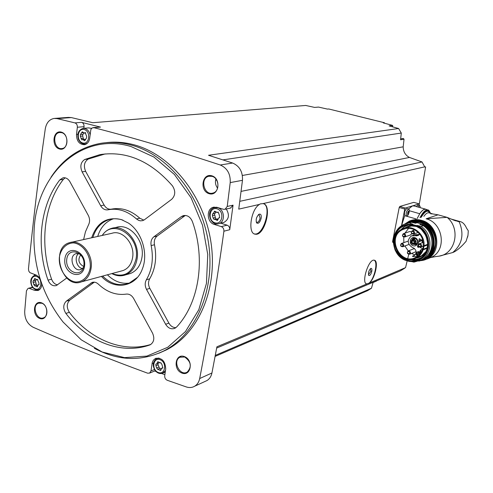 <?xml version="1.0" encoding="UTF-8"?>
<svg xmlns="http://www.w3.org/2000/svg" width="493" height="493" viewBox="0 0 493 493"><rect width="100%" height="100%" fill="white"/><g stroke="black" fill="none" stroke-linecap="round" stroke-linejoin="round"><path stroke-width="0.74" d="M404.79 209.057L399.219 207.491L399.768 206.475L413.756 202.37L419.272 203.874L405.345 208.04L404.79 209.057L401.53 225.671L404.698 215.688L416.074 218.917M392.779 242.297L392.582 241.545L399.219 207.491M408.74 254.339L405.56 267.625L369.288 283.025C375.05 278.822 379.049 260.433 374.212 260.199C368.554 258.64 360.864 283.672 366.847 283.962L216.902 346.801L211.935 372.991L199.69 378.538C208.73 331.573 216.803 282.464 223.908 231.205C224.025 228.949 223.15 227.421 221.277 226.614L214.313 224.444C206.931 222.571 206.031 209.069 213.192 207.3L216.945 207.319L223.421 209.285L225.073 209.285L227.218 206.45L230.219 182.589C230.595 173.961 227.273 168.095 220.254 164.989C175.909 150.365 133.788 137.929 93.892 127.675L92.037 127.977L90.866 129.53L89.695 138.219C89.085 141.879 87.329 144.036 84.432 144.702C79.219 144.443 76.575 141.01 76.507 134.404L77.364 127.243C77.444 125 76.625 123.546 74.893 122.886L57.114 118.61L54.156 118.431C49.362 119.343 46.41 122.794 45.288 128.796C38.429 176.66 32.821 223.384 28.458 268.975L28.822 271.181L29.882 272.629L36.47 275.211L39.742 277.738M424.892 166.819L263.077 203.591C272.758 204.86 264.593 236.437 255.245 234.163C247.357 233.768 250.925 208.921 259.589 204.385L238.748 209.124L242.47 180.315C242.858 171.841 239.586 166.086 232.653 163.041L208.521 155.277L398.609 128.513L401.296 133.055L400.562 139.778L404.026 139.211L403.188 146.828C403.274 151.721 405.369 155.258 409.461 157.446L422.014 161.963L424.849 167.072L425.619 166.899L419.34 203.911M220.716 223.181L227.131 225.172C228.986 225.967 229.861 227.483 229.738 229.72L233.053 205.168L227.218 206.45M374.113 260.187C378.458 261.869 374.07 280.227 368.598 283.352L366.521 283.876M404.722 268.192L400.445 270.83L216.667 348.058M368.598 283.352L369.288 283.025M259.589 204.385L260.162 203.917L263.077 203.591M422.014 161.963L239.783 201.317M404.026 139.211L403.262 138.453L400.661 138.872M392.446 126.806L392.65 125.425L383.264 122.893L384.441 122.745L384.411 123.201M401.296 133.055L222.972 159.886M403.188 146.828L242.377 175.471M216.63 180.062L215.57 180.247M376.332 281.158L376.677 280.819M105.804 142.699C115.393 141.485 125.136 142.28 135.033 145.071C171.7 155.332 204.207 196.226 211.01 242.642C217.943 289.058 198.432 333.625 166.449 349.882L158.851 353.241M211.793 175.779C221.597 178.54 218.8 196.713 209.081 193.681C199.382 190.896 202.056 172.889 211.793 175.779M61.385 132.124C69.907 134.521 67.874 151.628 59.425 148.985C50.995 146.569 52.924 129.61 61.385 132.124M41.517 302.819C49.633 305.796 47.753 321.627 39.699 318.423C31.663 315.428 33.456 299.726 41.517 302.819M184.413 356.581C193.706 359.995 191.13 376.714 181.917 373.059C172.729 369.627 175.194 353.05 184.413 356.581M32.791 287.548L28.039 288.393L26.449 290.79L24.699 311.416C24.619 318.811 27.417 324.08 33.099 327.229C69.032 343.023 107.209 358.349 147.635 373.195L149.607 373.09L150.963 370.964L152.343 362.226L153.372 360.217L155.289 358.571C161.735 357.425 165.21 360.87 165.728 368.906L164.717 375.728C164.6 377.885 165.451 379.4 167.263 380.276L186.305 386.937C189.337 387.936 192.134 387.695 194.692 386.21C197.305 384.571 198.969 382.013 199.69 378.538M29.426 288.43L34.732 290.402L38.035 290.488C40.426 289.49 41.683 287.327 41.813 283.993M215.299 355.398L371.463 288.257L367.568 290.667L215.108 356.421M154.648 370.995L155.936 371.463M161.587 373.503L164.872 374.68M34.504 274.496L34.418 275.427M54.902 118.382L68.416 117.402L71.343 117.574L92.801 122.714L305.672 105.459L314.602 107.412L318.509 107.08L327.463 109.095L328.739 108.978L384.441 122.745M93.22 127.601L100.492 127.095L81.591 122.35L74.893 122.886M398.609 128.513L389.125 125.894L392.65 125.425M205.131 381.403L206.98 380.553C209.562 378.932 211.214 376.412 211.935 372.991M184.678 357.006C191.136 361.696 191.993 366.718 187.266 372.067C179.945 376.683 172.186 360.975 179.927 357.234L184.678 357.006M190.218 364.044L188.671 360.303M41.843 303.244C47.55 305.038 48.838 316.167 43.55 317.819C36.655 320.869 31.398 305.407 38.565 303.177L41.843 303.244M61.717 132.672C68.465 134.213 68.78 147.882 62.106 148.516C54.212 150.174 51.599 133.258 59.647 132.512L61.717 132.672M212.052 176.34C219.33 178.022 220.051 191.5 212.964 193.04C204.059 195.968 199.659 178.158 208.822 176.266L212.052 176.34M217.629 188.184C215.521 185.399 214.942 182.336 215.891 178.99M371.463 288.257L373.146 282.304M409.461 157.446L241.071 191.383M50.989 177.24C63.381 158.469 79.965 147.167 100.732 143.334C111.073 141.664 121.617 142.341 132.377 145.38C169.117 155.677 201.717 196.719 208.551 243.296C215.521 289.878 195.986 334.581 163.941 350.868C141.158 361.77 117.981 360.925 94.391 348.323M131.089 146.557L153.878 157.02L174.43 174.504L191.093 197.81L202.512 225.19L207.756 254.505L206.444 283.444L198.784 309.764L185.491 331.536L167.712 347.294L146.865 356.106L124.495 357.622L102.143 351.996L81.234 339.8L63.042 321.991C41.622 294.389 32.027 262.874 34.251 227.439C37.715 172.766 82.504 131.76 131.089 146.557M146.366 279.808C144.776 282.785 144.819 285.971 146.507 289.373L165.636 324.283C168.187 328.283 171.274 329.614 174.91 328.289L176.667 326.958C199.012 303.152 206.012 259.226 192.344 221.462C190.31 216.821 187.254 214.899 183.168 215.694L181.344 216.612L153.884 236.794C151.406 238.852 150.501 241.786 151.16 245.582C153.699 258.486 152.103 269.893 146.366 279.808L149.687 278.835C155.406 268.962 157.008 257.605 154.482 244.756L151.16 245.582M133.621 298.462C131.693 295.258 129.24 293.81 126.251 294.111C116.212 295.492 106.919 292.17 98.372 284.153C96.369 282.316 94.28 281.749 92.111 282.446L66.321 301.143C63.067 304.477 62.919 308.563 65.871 313.4C87.212 341.569 121.007 355.133 149.693 344.995L150.322 344.736C154.019 342.173 154.759 338.303 152.534 333.126L133.621 298.462M83.607 239.567L85.437 231.839L88.506 224.87C89.997 221.875 89.929 218.719 88.29 215.398L69.932 181.751C68.114 178.725 65.816 177.406 63.036 177.794L59.789 179.902C40.13 205.199 35.773 245.569 48.031 280.129C49.929 284.547 52.677 286.365 56.276 285.589L66.765 278.009M172.439 185.824C150.692 161.032 126.547 150.636 99.993 154.617L84.704 159.498C80.698 162.259 79.835 166.381 82.109 171.86L100.671 205.735C102.575 208.884 105.003 210.24 107.961 209.802C117.987 207.898 127.484 210.942 136.462 218.941L138.545 220.334L140.369 220.839L142.631 220.654L144.455 219.73L171.693 199.301C175.465 195.45 175.718 190.957 172.439 185.824M91.673 237.78C97.072 222.405 106.987 216.347 121.42 219.607L128.433 223.076C141.842 231.784 148.522 253.716 142.385 268.895C135.939 287.191 114.468 290.722 101.447 276.413M92.857 237.515C95.802 228.068 101.342 222.066 109.471 219.502C113.581 218.381 117.796 218.504 122.122 219.872L123.034 220.186M137.448 277.38L128.913 283.339C119.596 286.445 110.826 284.03 102.612 276.092M129.548 283.081C121.506 284.171 114.123 281.411 107.4 274.792M97.706 236.443C100.498 227.464 105.705 221.585 113.335 218.812M113.495 227.976L116.299 227.378C129.4 222.774 144.868 240.547 141.996 257.217C140.61 265.456 136.734 270.897 130.355 273.535L127.946 274.207M102.205 235.444C104.571 231.913 107.616 229.578 111.35 228.438C124.501 223.816 140.043 241.712 137.171 258.474C135.785 266.768 131.896 272.241 125.499 274.884C120.995 276.462 116.44 276.031 111.837 273.59M102.316 235.426C113.07 218.165 140.092 236.178 136.117 258.48C132.5 272.962 124.439 277.99 111.942 273.56M71.38 242.273L111.905 233.3C122.449 229.516 134.946 243.856 132.654 257.303C131.545 263.989 128.402 268.383 123.232 270.491L121.321 271.008M91.131 268.026C90.034 275.051 86.83 279.648 81.518 281.83C62.328 289.748 49.559 247.819 69.587 242.667C80.414 238.748 93.399 253.889 91.131 268.026M90.207 267.958C88.629 276.474 82.941 281.996 75.848 282.008C66.216 280.788 58.334 268.827 59.37 257.136C60.855 248.712 66.401 243.08 73.5 242.901C83.2 243.899 91.353 256.064 90.207 267.958M84.574 265.98C82.695 281.293 62.907 274.163 64.873 259.065C66.549 243.795 86.558 250.623 84.574 265.98M83.915 265.376C82.288 278.724 65.021 272.524 66.74 259.355C68.213 246.038 85.646 252.009 83.915 265.376M83.416 267.6L80.889 269.486C73.174 272.555 68.071 255.799 76.058 253.636L79.958 253.95M82.479 268.58C76.594 267.804 73.839 256.939 78.664 253.519M83.724 266.497C78.547 263.626 77.561 259.719 80.753 254.782M185.319 215.441L157.199 236.005C154.734 238.057 153.822 240.972 154.482 244.756M149.687 278.835C148.091 281.805 148.134 284.979 149.817 288.362L168.877 323.118C170.664 326.126 173.006 327.642 175.909 327.66M105.219 153.915L88.241 159.054C84.248 161.809 83.379 165.913 85.646 171.367L104.146 205.094C105.964 208.132 108.312 209.494 111.184 209.192M143.839 220.137L139.833 218.233C130.892 210.271 121.414 207.239 111.418 209.143L109.132 209.58M65.156 177.819L63.375 179.378C43.741 204.577 39.372 244.793 51.586 279.211C52.856 282.477 54.865 284.362 57.613 284.868M94.305 282.162L69.821 300.126C66.573 303.448 66.419 307.521 69.365 312.34C90.12 339.652 122.652 353.235 150.821 344.453M230.459 208.083L233.053 205.168M226.256 209.02C229.75 214.88 228.986 219.336 223.976 222.392L222.972 222.639M81.591 122.35C83.311 123.01 84.124 124.452 84.044 126.676L83.847 128.316M83.471 128.346L88.635 127.897L91.55 128.39M215.546 211.62L217.228 212.446L217.82 212.138L218.83 213.58L219.545 215.965L219.502 217.752L218.849 217.844L217.382 220.488L214.714 219.188L214.147 219.49L213.13 218.048L212.421 215.675L212.471 213.888L213.099 213.802L214.584 211.146L215.546 211.62M83.015 132.26L84.297 133.048L85.16 132.635L86.632 136.271L86.503 138.022L84.679 140.721L82.639 139.482L81.801 139.883L80.328 136.265L80.464 134.515L82.282 131.81L83.015 132.26M35.539 278.958L36.957 279.747L37.413 279.494L38.929 282.951L38.941 284.541L38.392 284.609L37.271 286.92L35.034 285.687L34.59 285.934L33.074 282.483L33.062 280.893L33.598 280.831L34.732 278.508L35.539 278.958M158.777 362.182L160.749 362.873L161.827 364.235L162.505 366.49L162.61 368.098L161.642 368.277L160.675 370.49L157.68 369.331L156.601 367.975L155.924 365.726L155.825 364.117L156.768 363.945L157.754 361.726L158.777 362.182M217.955 218.898L214.917 219.138M214.375 213.512L215.7 218.954M214.991 213.377L216.1 212.255M161.322 368.548L159.991 368.339L158.031 369.152M157.686 363.569L159.584 368.505M158.734 363.144L159.257 362.78M37.875 285.04L35.151 285.657M35.243 280.406L36.562 285.287M35.853 280.252L36.5 279.771M85.264 139.242L82.744 139.47M82.781 134.306L82.688 136.037L83.545 139.39M80.704 134.497L83.034 134.281L84.05 133.055M416.363 206.592L417.947 205.193M419.21 205.544L419.272 203.874M414.114 205.963L412.376 205.932L408.611 208.946M406.583 216.174L404.975 215.718C403.909 213.019 404.562 210.603 406.928 208.471L407.027 208.502M418.052 207.06L419.543 205.636L420.03 206.154L420.165 207.645M408.444 214.338L407.446 215.866L406.688 216.205C405.634 213.506 406.281 211.09 408.642 208.952L409.159 209.507L409.215 211.787M409.042 211.435L408.574 213.82L407.631 214.535L407.766 212.612L408.358 211.183L408.617 211.435L408.968 210.986L408.759 211.355M407.742 212.619L407.52 212.994M426.1 209.396L425.632 209.266C423.894 209.057 421.934 210.548 419.759 213.746L409.313 210.727M426.525 209.513L425.656 209.18C423.912 208.964 421.946 210.462 419.759 213.66M417.127 218.572L419.759 213.746M428.374 258.492L432.028 256.964C447.022 249.6 442.905 222.639 426.137 218.8L447.083 217.351C460.998 228.623 455.631 253.864 439.078 256.15L435.448 256.6M430.999 213.962C430.069 213.537 432.41 213.82 438.018 214.819L447.083 217.351L455.403 220.79M439.078 256.15L452.685 252.558C462.218 244.46 464.375 234.175 459.143 221.696L457.874 221.48M452.685 252.558C455.489 251.566 458.971 248.916 463.124 244.614L466.051 241.36L467.993 235.253L468.288 230.786L466.594 228.21C464.899 224.457 462.822 222.263 460.363 221.634L459.143 221.696L453.726 220.18M411.815 261.641L413.96 262.128L421.047 260.07C432.829 254.178 432.94 233.996 421.139 226.355L423.21 225.64L419.839 224.444L421.232 223.97L422.446 224.266L415.913 222.405L416.967 222.756L415.562 223.224L411.482 222.288L406.497 223.465M394.468 235.204C396.15 230.151 399.287 226.546 403.878 224.383L411.482 222.288M405.634 259.879L403.126 258.511M404.987 224.925L412.727 224.179L409.375 222.99M412.086 224.401L416.382 225.628C430.216 230.86 432.281 253.451 419.568 259.669L416.055 261.093L412.296 261.635L409.196 261.419L404.981 260.138C390.758 254.53 389.464 231.026 403.182 225.603L407.514 224.364L412.727 224.179M421.139 257.962L421.047 258.012C417.645 259.836 414.015 260.304 410.164 259.423M399.453 230.897L405.56 225.837L408.685 224.82M421.472 255.984L420.535 256.187M409.461 226.509L410.231 226.096M421.737 255.701L422.113 255.59M416.382 225.628L417.023 225.412C430.839 230.632 432.903 253.199 420.202 259.41L418.274 260.31M421.139 226.355L417.023 225.412M423.21 225.64C434.974 233.244 434.851 253.347 423.111 259.213L420.381 260.421M423.912 246.389L423.998 245.742C425.268 234.046 412.302 223.859 402.676 228.814C384.774 236.239 399.841 267.705 416.61 257.79C419.716 256.04 421.897 253.396 423.167 249.859L423.912 246.389L427.684 244.916M423.056 247.646C424.054 239.216 420.856 233.115 413.473 229.35C409.849 227.945 406.337 227.988 402.941 229.485C385.877 236.591 400.248 266.596 416.252 257.161C419.833 255.115 422.1 251.941 423.056 247.646M415.044 254.936L411.489 253.476M408.229 250.943L404.889 245.964M403.847 242.593L403.73 237.084M404.895 233.189L408.617 228.321M419.691 234.046L418.089 235.574L411.341 235.944C406.799 240.27 407.286 244.208 412.807 247.769L413.787 248.059C416.77 250.586 416.905 253.088 414.206 255.559L412.733 255.984L412.567 256.514L417.281 256.539M408.703 244.534L402.861 246.722C400.489 246.574 399.983 245.508 401.333 243.517L402.424 243.431C403.958 244.417 404.1 245.514 402.861 246.722M408.161 241.108L401.629 243.406M415.445 251.911L416.135 251.492M414.496 248.527L408.389 250.888M410.595 234.908L411.735 233.651M411.267 232.024L410.478 231.525L409.424 231.605L403.576 233.645M419.309 234.6L414.773 234.711L412.388 235.568M418.354 244.349L418.785 244.177L417.848 244.99L417.491 246.765L418.292 247.455L419.179 246.987M418.428 244.312L419.303 238.766L421.293 239.992L422.667 239.734M419.876 247.246L422.748 248.903M414.835 237.638C419.753 239.031 418.089 247.276 413.208 245.779C408.315 244.386 409.942 236.178 414.835 237.638M422.581 249.433C420.079 249.563 419.426 250.851 420.621 253.291M420.449 253.519C418.97 248.743 413.417 254.314 417.805 256.163M416.215 235.925L419.038 234.902M411.162 240.831L412.844 238.452L414.989 238.279C417.996 240.19 418.286 242.334 415.858 244.725L412.339 244.158M411.871 243.665L411.427 242.876M411.23 242.291L411.119 241.459M416.271 244.466L414.718 244.195M412.912 239.388L413.904 238.162M417.306 243.098L416.499 243.505M413.085 239.339L415.587 238.52M410.774 242.457L412.308 241.946L412.333 242.538M411.088 240.855L412.709 240.387M413.399 243.234L414.933 242.716L414.958 243.308M413.719 241.632L415.254 241.114L415.272 241.712M412.567 240.442L414.095 239.931L414.12 240.529M411.926 243.647L413.553 243.178M412.709 240.442L412.783 241.022L412.709 240.442M413.861 241.632L413.941 242.211L413.861 241.632M413.541 243.234L413.621 243.813L413.541 243.234M411.23 240.861L411.31 241.441L411.23 240.861M410.915 242.464L410.989 243.043L410.915 242.464M422.039 239.789L422.255 240.498L418.871 241.773M422.205 242.729L422.255 240.498M420.319 243.782C421.86 244.756 422.014 245.859 420.782 247.092C418.372 246.993 417.842 245.921 419.179 243.881L420.319 243.782M419.931 244.275C423.561 248.392 415.149 245.921 419.931 244.275M418.28 255.793C416.431 254.807 416.197 253.581 417.577 252.114L418.853 251.997L420.282 253.735M419.161 254.992L418.495 254.388M418.132 253.488L418.539 251.935M420.923 252.847L420.603 250.727L421.379 249.871L422.483 249.711M421.903 251.116L422.341 249.692M419.753 254.37L419.118 254.135M418.748 253.236L419.605 252.422M417.355 253.796L419.555 253.014L419.605 253.938M413.226 230.749C414.786 231.747 414.927 232.856 413.639 234.083C411.242 233.904 410.749 232.819 412.148 230.829L413.226 230.749M412.844 231.242C416.449 235.327 408.087 232.906 412.844 231.242M404.352 233.67C405.899 234.668 406.035 235.777 404.759 236.991C402.38 236.8 401.894 235.722 403.286 233.75L404.352 233.67M403.958 234.163C407.545 238.236 399.25 235.814 403.958 234.163M409.215 250.906C410.737 251.874 410.897 252.971 409.683 254.191C407.304 254.092 406.768 253.032 408.087 251.005L409.215 250.906M408.826 251.405C412.413 255.497 404.1 253.02 408.826 251.405M402.035 243.924C405.61 247.997 397.34 245.551 402.035 243.924M263.28 203.64C272.278 205.871 263.478 236.129 254.48 233.929L254.388 233.91M261.191 218.128C260.064 222.318 258.572 223.939 256.711 223.002C255.571 219.755 256.366 216.828 259.096 214.227C260.803 213.746 261.5 215.047 261.191 218.128M258.344 214.775L259.059 214.646L260.082 218.023C259.435 220.796 258.387 222.263 256.945 222.423L256.2 221.844M371.796 271.316C370.927 274.521 369.91 275.895 368.752 275.433C368.098 272.863 368.776 270.503 370.791 268.371C371.79 268.112 372.123 269.098 371.796 271.316M370.305 268.734L370.952 271.249L368.45 274.706M242.47 180.315L230.219 182.589M229.738 229.72L223.908 231.205M71.343 117.574L57.114 118.61M100.492 127.095L93.892 127.675M232.653 163.041L220.254 164.989M184.598 215.897L181.344 216.612M157.199 236.005L153.884 236.794M149.817 288.362L146.507 289.373M168.877 323.118L165.636 324.283M88.241 159.054L84.704 159.498M85.646 171.367L82.109 171.86M104.146 205.094L100.671 205.735M139.833 218.233L136.462 218.941M63.375 179.378L59.789 179.902M51.586 279.211L48.031 280.129M94.274 282.181L90.823 283.136M69.821 300.126L66.321 301.143M69.365 312.34L65.871 313.4M216.606 223.89L214.313 224.444M227.131 225.172L221.277 226.614M77.826 134.281L76.507 134.404M84.044 126.676L77.364 127.243M36.728 289.872L34.732 290.402M153.366 363.076L152.017 363.624M154.451 369.516L150.963 370.964M219.003 223.594C210.388 226.854 205.384 210.073 214.27 207.719L217.758 207.732C224.561 209.396 225.523 221.813 219.003 223.594L223.976 222.392M217.049 208.835C224.753 211.115 222.546 225.246 214.905 222.781C207.276 220.488 209.402 206.45 217.049 208.835M87.446 143.13L85.351 143.993C82.331 144.209 80.039 142.687 78.473 139.42C76.871 133.745 78.381 130.072 83.003 128.39L85.036 128.544C87.637 129.437 89.332 131.532 90.114 134.811M86.54 143.87L84.975 144.036M84.291 129.542C91.143 131.434 89.461 145.053 82.664 142.97C75.867 141.066 77.487 127.539 84.291 129.542M40.26 288.88L38.436 289.792M39.748 289.434L38.885 289.662C36.316 290.42 34.017 289.342 32.002 286.433C29.734 281.33 30.56 277.651 34.485 275.402L36.648 275.279M36.704 276.524C43.076 278.785 41.615 291.32 35.286 288.892C28.97 286.618 30.375 274.17 36.704 276.524M165.488 370.514L162.524 373.256M165.26 372.079L163.232 372.936C160.416 374.175 157.797 373.472 155.369 370.841C152.226 365.88 152.596 361.85 156.472 358.744L159.559 358.238M160.145 359.705C167.263 362.361 165.346 375.315 158.278 372.486C151.222 369.824 153.07 356.95 160.145 359.705M218.183 212.119L217.604 212.249M219.613 217.703L219.268 217.783M217.918 219.656L216.409 220.014M215.225 217.561L213.13 218.048M214.517 215.194L212.421 215.675M215.626 211.756L214.042 212.113M162.795 367.938L162.259 368.166M161.02 369.46L159.646 370.033M158.752 367.088L156.601 367.975M158.08 364.838L155.924 365.726M158.672 362.016L157.396 362.534M37.671 279.476L37.246 279.586M39.058 284.486L38.744 284.566M37.684 286.15L36.457 286.47M36.088 284.005L33.715 284.621M35.447 281.873L33.074 282.483M35.576 279.032L34.319 279.352M85.56 132.722L84.845 132.79M85.234 140.141L83.939 140.271M83.36 138.274L81 138.508M82.688 136.037L80.328 136.265M83.28 132.642L81.69 132.79M391.701 126.602L392.755 126.461M405.345 208.04L399.768 206.475M419.21 203.88L413.756 202.37M393.334 241.767L392.582 241.545M408.124 211.935L409.079 212.2M407.773 212.606L408.931 212.933M407.779 213.598L408.574 213.82M419.999 217.629C422.797 212.273 425.379 209.685 427.745 209.858L428.429 210.086M409.301 221.141L404.833 223.988L409.301 221.141C413.196 219.459 417.269 219.194 421.515 220.346C438.413 224.235 442.572 251.448 427.474 258.868L418.797 261.111M426.137 218.8L438.018 214.819M423.869 216.353C425.669 213.796 427.277 212.606 428.7 212.785L429.107 212.896M421.281 217.203C425.052 210.973 427.918 209.611 429.878 213.112M420.837 217.351C425.256 209.833 428.466 208.477 430.481 213.278M405.955 223.612C410.527 220.334 415.617 219.422 421.232 220.882C441.679 225.603 440.341 260.372 419.876 260.661M413.769 220.907L421.127 221.4C436.786 225.024 441.161 250 427.523 257.611M419.759 221.308L421.016 221.616C433.877 224.716 440.175 243.413 431.739 253.47M422.409 222.152C433.359 225.942 439.023 241.231 433.15 251.184M407.902 222.891L407.403 223.126L407.902 222.891C411.6 221.283 415.463 221.03 419.488 222.127C435.461 225.819 439.368 251.572 425.077 258.554L425.379 258.424C439.861 251.923 435.257 224.82 419.808 222.023L415.383 221.351L409.609 222.238L414.638 221.351L419.796 222.023C435.757 225.714 439.664 251.455 425.379 258.424L423.53 259.312M425.077 258.554L420.794 260.205L425.077 258.554M408.888 222.694L414.052 221.684L419.377 222.343C436.81 226.349 438.727 255.356 421.946 259.694M422.446 224.266C434.105 229.664 436.934 248.121 427.332 255.861M412.481 222.503L415.913 222.405M413.122 222.645L416.967 222.756M414.145 225.085L421.176 228.992L426.118 235.703L427.967 243.881L426.346 251.861L421.595 258.049L414.699 261.216L407.039 260.766L400.119 256.822L395.281 250.179L393.451 242.131L394.992 234.237L399.62 228.037L406.448 224.759L414.145 225.085M414.126 225.172L421.127 229.054L426.051 235.734L427.887 243.875L426.272 251.824L421.546 257.981L414.681 261.13L407.052 260.686L400.162 256.761L395.349 250.148L393.531 242.137L395.066 234.28L399.669 228.105L406.466 224.845L414.126 225.172M414.175 225.418C427.074 228.499 432.33 248.127 422.575 256.73C412.253 263.761 403.354 261.647 395.879 250.382C390.696 239.918 396.612 226.54 407.286 224.981L414.175 225.418M422.415 256.884C419.247 259.004 415.753 259.811 411.926 259.312M400.858 229.824C403.41 226.953 406.571 225.276 410.355 224.802M425.921 252.071C423.432 255.571 420.122 257.58 415.975 258.116M404.691 228.08C408.161 225.776 411.988 225.122 416.16 226.127M426.303 251.227L421.17 256.157L417.096 257.592M405.949 227.704L411.15 225.948L416.727 226.41M421.232 223.97C432.595 228.37 436.81 245.514 428.688 254.178M423.998 245.742L427.702 244.3M423.167 249.859L427.252 248.238M423.333 249.23L427.376 247.634M415.229 235.642L418.643 234.409M412.801 255.966L414.786 255.171L412.764 255.972M412.659 239.493L411.575 240.683L412.659 239.493L414.243 239.364C416.462 240.775 416.677 242.359 414.884 244.115L412.715 244.017L414.884 244.115L416.93 243.345M411.63 242.802L412.142 243.567L411.643 242.796M411.445 242.211L411.402 241.404L411.439 242.211M411.661 240.646L414.188 239.475C416.788 242.254 416.32 243.758 412.789 243.986M412.203 243.542L411.686 242.784M411.495 242.192L411.458 241.385M418.582 246.346L417.491 246.765M418.415 244.774L417.848 244.99M419.863 238.828L419.025 239.142M421.028 240.036L418.668 240.923M417.041 254.228L417.589 253.796L417.719 254.696L417.195 254.604M420.849 251.991L421.614 251.689M206.98 380.553L194.692 386.21M179.927 357.234L180.949 356.815M38.565 303.177L39.181 303.004M59.647 132.512L60.103 132.475M208.822 176.266L209.728 176.112M163.941 350.868L166.449 349.882M109.471 219.502L112.349 218.917M125.499 274.884L130.355 273.535M81.518 281.83L123.232 270.491M76.058 253.636L76.803 253.464M184.117 215.484L183.168 215.694M103.499 154.198L99.993 154.617M63.597 177.714L63.036 177.794M92.875 282.236L92.111 282.446M230.921 207.978L225.073 209.285M214.221 207.078L213.192 207.3M32.526 287.216L28.304 288.325M156.269 358.177L155.289 358.571M155.277 370.73L149.607 373.09M215.225 207.51L216.581 207.214M35.052 275.267L35.983 275.032M157.384 358.38L158.345 357.992M218.374 212.187L217.228 212.446M219.705 217.641L219.058 217.795M215.194 213.327L213.099 213.802M161.001 362.805L160.576 362.977M162.906 367.753L161.833 368.203M158.919 363.07L156.768 363.945M37.819 279.525L36.957 279.747M39.144 284.418L38.509 284.578M35.971 280.221L33.598 280.831M85.782 132.913L84.297 133.048M83.034 134.281L80.673 134.503M373.084 282.526L376.418 281.121M393.346 242.494L392.705 242.303M419.543 205.636L417.854 205.168M420.141 207.639L420.03 206.154M408.642 208.952L406.928 208.471M407.446 215.866L409.091 212.489L409.159 209.507M408.192 211.312L408.617 211.435M407.705 213.999L408.179 214.135M430.58 213.309L428.873 210.369L425.632 209.266M418.779 261.117L427.474 258.868L432.028 256.964M435.997 256.526L431.055 257.469M460.351 221.634L450.701 218.935M432.595 213.87L429.255 212.939M425.656 209.18L413.633 205.827M467.993 235.253L467.586 237.176M420.301 260.458C427.77 259.17 432.663 254.339 434.986 245.964C437.377 239.499 431.874 224.321 420.498 221.499C415.439 220.161 410.743 220.821 406.417 223.489M403.182 225.603C398.332 227.969 395.213 231.907 393.815 237.429C392.773 239.549 393.192 243.727 395.053 249.945C397.296 254.548 400.618 257.95 405.006 260.156M409.196 261.419L414.551 261.426L420.202 259.41M422.575 256.73C433.347 244.51 425.231 228.253 414.163 225.418L408.001 224.882M405.56 225.837L408.672 224.82M417.023 226.527L411.803 225.893L407.169 227.07L409.751 226.195M421.047 260.07L423.111 259.213M416.61 257.79L422.267 255.485M402.941 229.485L405.4 228.647M412.844 238.452L413.417 238.242M412.142 244.226L413.331 243.782M412.783 241.022L414.169 240.51M413.941 242.211L415.328 241.693M413.621 243.813L415.007 243.289M411.31 241.441L412.499 240.997M410.989 243.043L412.382 242.519M418.767 244.195L418.304 244.368M420.782 247.092L423.29 246.112M419.494 243.764L423.222 242.34M417.577 252.114L417.91 251.985M421.379 249.871L421.718 249.735M417.269 253.827L417.719 254.696L419.691 253.907M421.164 251.553L421.817 251.294M421.145 252.502L421.084 251.584M413.639 234.083L418.218 232.443M412.45 230.724L414.724 229.929M404.759 236.991L410.879 234.804M409.683 254.191L415.741 251.8M255.245 234.163L254.48 233.929M256.354 222.066L256.711 223.002M258.35 214.769L259.096 214.227M368.468 274.78L368.752 275.433"/></g></svg>
